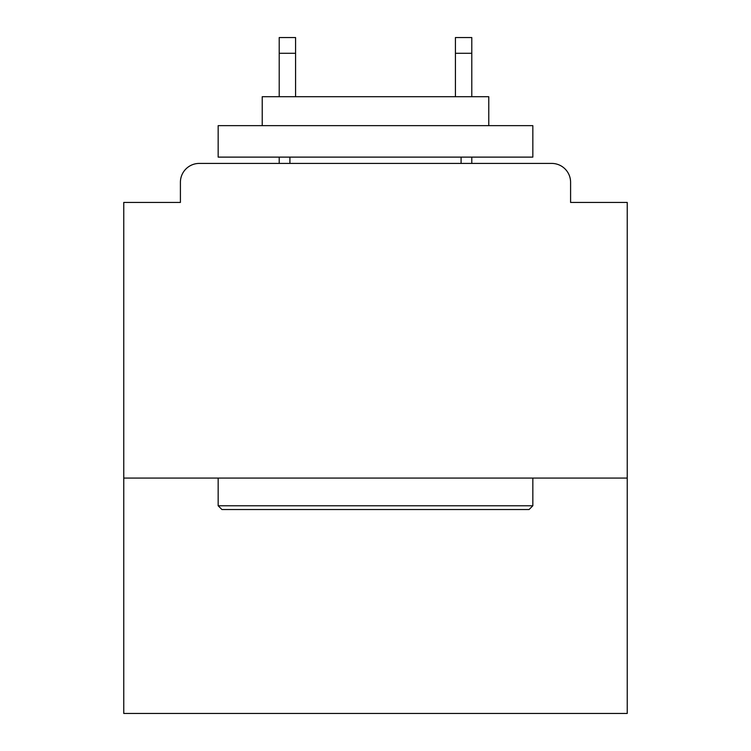 <?xml version="1.0" encoding="UTF-8"?>
<svg xmlns="http://www.w3.org/2000/svg" width="751" height="751" viewBox="0 0 751 751"><rect width="100%" height="100%" fill="white"/><g stroke="black" fill="none" stroke-linecap="round" stroke-linejoin="round"><path stroke-width="1.13" d="M627.235 478.077L627.235 202.432L570.591 202.432L570.591 182.296A18.878 18.878 0 0 0 551.713 163.418L199.287 163.418A18.878 18.878 0 0 0 180.409 182.296L180.409 202.432L123.765 202.432L123.765 713.45L627.235 713.45L627.235 478.077L123.765 478.077M180.409 182.296L180.409 202.432M551.713 163.418L473.674 163.418M277.326 163.418L199.287 163.418M570.591 202.432L570.591 182.296M221.939 509.544L218.166 505.77L532.835 505.77L529.061 509.544L221.939 509.544M532.835 125.652L532.835 157.119L218.166 157.119L218.166 125.652L532.835 125.652M262.221 125.652L262.221 96.71L488.779 96.71L488.779 125.652M532.835 478.077L532.835 505.77M218.166 478.077L218.166 505.77M461.086 157.119L461.086 163.418M289.914 157.119L289.914 163.418M295.575 53.283L279.212 53.283L279.212 37.55L295.575 37.55L295.575 96.71M279.212 53.283L279.212 96.71M279.212 157.119L279.212 163.418M471.788 37.55L471.788 53.283L455.425 53.283L455.425 37.55L471.788 37.55M455.425 96.71L455.425 53.283M471.788 163.418L471.788 157.119M471.788 96.71L471.788 53.283"/></g></svg>
